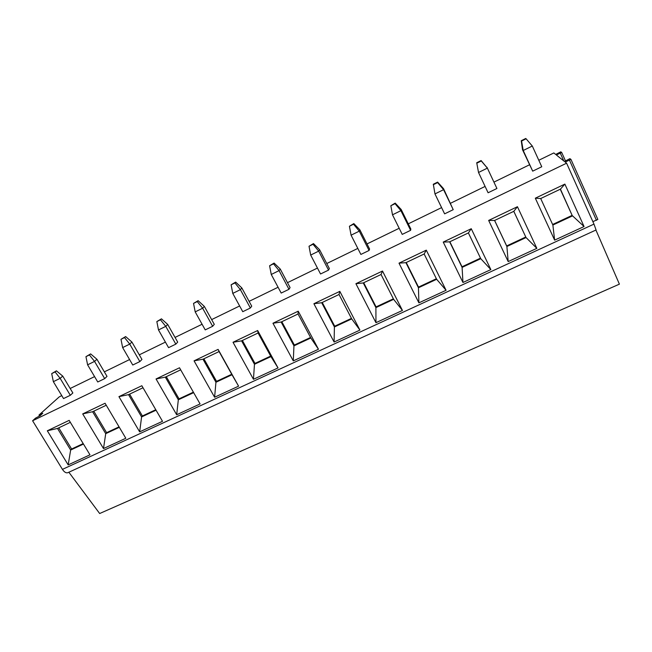 <?xml version="1.0" encoding="UTF-8"?>
<svg xmlns="http://www.w3.org/2000/svg" width="652" height="652" viewBox="0 0 652 652"><rect width="100%" height="100%" fill="white"/><g stroke="black" fill="none" stroke-linecap="round" stroke-linejoin="round"><path stroke-width="0.98" d="M61.753 395.609L59.218 396.897L39.047 414.982L42.755 413.262L40.179 415.683L35.518 418.144L32.6 420.76L62.437 469.383C64.32 472.187 66.154 473.279 67.93 472.659L596.075 229.969L593.98 224.109L566.596 163.196L565.202 162.071L570.956 159.414L569.905 158.656L564.436 161.46L556.36 154.972L561.69 152.47L560.785 151.818L555.691 154.434L553.841 152.943L538.797 160.27M68.859 472.227L99.666 513.523L619.4 284.15L595.92 230.042M70.18 388.494L94.573 376.611M104.344 371.86L129.585 359.562M139.292 354.835L165.412 342.113M175.054 337.418L202.087 324.256M211.647 319.602L239.626 305.975M249.113 301.354L278.078 287.247M287.467 282.675L317.459 268.07M326.758 263.538L357.818 248.412M367.011 243.929L399.187 228.265M408.266 223.84L441.6 207.613M450.565 203.245L485.104 186.423M493.939 182.12L529.44 164.826M32.6 420.76L566.596 163.196M526.107 138.794L532.301 146.024L541.755 166.757L532.692 171.15L522.529 149.756L521.233 140.71L525.748 138.477L526.107 138.794L521.576 141.044L521.233 140.71M486.971 167.262L496.922 188.493L488.095 192.772L478.527 172.478L476.718 162.747L481.119 160.571L487.378 168.126L478.527 172.478L476.718 162.747M443.531 188.648L453.221 209.675L444.615 213.848L434.966 193.913L433.327 184.231L437.614 182.112L443.531 188.648L443.588 189.675L434.966 193.913M401.184 209.496L410.825 229.007L410.621 230.327L402.227 234.394L392.496 214.81L390.841 205.747L395.202 203.106L401.184 209.496L400.907 210.669L392.496 214.81M359.871 229.838L369.586 249.007L369.073 250.466L360.882 254.435L351.086 235.185L349.423 226.252L353.84 223.587L359.871 229.838L359.285 231.15L351.086 235.185M319.57 249.675L329.35 268.526L328.535 270.115L320.548 273.987L310.678 255.062L309.024 246.252L313.482 243.571L319.57 249.675L318.681 251.126L310.678 255.062M280.238 269.04L290.075 287.581L288.983 289.292L281.183 293.066L271.256 274.468L269.594 265.763L274.101 263.066L280.238 269.04L279.064 270.621L271.256 274.468M241.835 287.948L251.729 306.179L250.368 308.005L242.756 311.697L232.772 293.4L231.11 284.81L235.665 282.096L241.835 287.948L240.392 289.651L232.772 293.4M204.337 306.407L214.28 324.346L212.658 326.285L205.225 329.888L195.192 311.884L193.538 303.408L198.126 300.686L204.337 306.407L202.633 308.225L195.192 311.884M167.711 324.443L177.694 342.096L175.828 344.134L168.566 347.655L158.493 329.945L156.839 321.575L161.46 318.836L167.711 324.443L165.763 326.367L158.493 329.945M131.924 342.064L141.949 359.439L139.854 361.583L132.755 365.022L122.641 347.581L120.987 339.325L125.64 336.571L131.924 342.064L129.74 344.085L122.641 347.581M96.944 359.276L107.01 376.383L104.687 378.625L97.751 381.982L87.604 364.827L85.95 356.66L90.636 353.906L96.944 359.276L94.548 361.404L87.604 364.827M62.755 376.114L72.853 392.96L70.318 395.283L63.537 398.576L53.358 381.673L51.704 373.612L56.422 370.841L62.755 376.114L60.139 378.331L53.358 381.673M584.062 226.529L554.632 240.123L535.308 198.192L564.876 184.1L584.062 226.529L572.554 215.861L552.88 225.046L554.632 240.123M536.841 248.347L508.185 261.582L488.658 220.425L517.435 206.708L536.841 248.347L526.058 237.556L506.889 246.497L506.677 245.926L525.781 237.01L513.784 211.338M490.858 269.594L462.961 282.487L443.238 242.071L471.257 228.722L490.858 269.594L480.768 258.689L462.097 267.401L462.015 266.774L480.508 258.143M446.082 290.279L418.894 302.846L399.008 263.155L426.294 250.148L446.082 290.279L436.644 279.276L418.445 287.768L418.502 287.092L436.384 278.746M402.447 310.442L375.951 322.683L355.91 283.702L382.496 271.028L402.447 310.442L393.637 299.341L375.902 307.614L376.082 306.888L393.376 298.82M359.92 330.091L334.093 342.023L313.905 303.718L339.822 291.362L359.92 330.091L351.713 318.901L334.411 326.97L334.712 326.196L351.444 318.388M318.461 349.244L293.278 360.882L272.96 323.237L298.225 311.191L318.461 349.244L310.825 337.98L293.954 345.853L294.354 345.038L310.556 337.475M278.029 367.932L253.457 379.285L233.025 342.267L257.662 330.523L278.029 367.932L270.939 356.595L254.467 364.272L254.981 363.417L270.661 356.098M238.583 386.155L214.606 397.231L194.06 360.841L218.102 349.382L238.583 386.155L232.006 374.753L215.942 382.251L216.554 381.347L231.737 374.264M200.082 403.938L176.684 414.753L156.048 378.959L179.512 367.777L200.082 403.938M162.511 421.306L139.658 431.86L118.941 396.644L141.843 385.731L162.511 421.306M125.82 438.258L103.497 448.568L82.706 413.914L105.07 403.254L125.82 438.258M89.976 454.819L68.175 464.892L47.319 430.785L69.161 420.369L89.976 454.819M592.88 221.647L597.851 219.431L570.973 159.438M552.619 224.484L572.138 215.372L560.264 189.219M564.876 184.1L560.435 189.145L572.138 215.372M535.308 198.192L540.695 198.534L552.88 225.046M560.435 189.145L540.695 198.534M508.185 261.582L506.889 246.497L494.583 220.474L513.8 211.329L525.781 237.01M494.623 220.457L506.677 245.926M488.658 220.425L494.583 220.474M517.435 206.708L513.8 211.329M462.961 282.487L462.097 267.401L449.668 241.843L468.389 232.935L480.768 258.689M449.856 241.753L462.015 266.774M443.238 242.071L449.668 241.843M471.257 228.722L468.389 232.935M418.894 302.846L418.445 287.768L405.911 262.666L424.15 253.987L436.644 279.276M406.229 262.512L418.502 287.092M399.008 263.155L405.911 262.666M426.294 250.148L424.15 253.987M375.951 322.683L375.902 307.614L363.262 282.952L381.045 274.492L393.637 299.341M363.71 282.74L376.082 306.888M355.91 283.702L363.262 282.952M382.496 271.028L381.045 274.492M334.093 342.023L334.411 326.97L321.689 302.732L339.024 294.492L351.713 318.901M322.251 302.471L334.712 326.196M313.905 303.718L321.689 302.732M339.822 291.362L339.024 294.492M293.278 360.882L293.954 345.853L281.142 322.031L298.054 313.987L310.825 337.98M281.819 321.705L294.354 345.038M272.96 323.237L281.142 322.031M298.225 311.191L298.054 313.987M253.457 379.285L254.467 364.272L241.59 340.849L258.086 333.001L270.939 356.595M242.381 340.474L254.981 363.417M233.025 342.267L241.59 340.849M257.662 330.523L258.086 333.001M214.606 397.231L215.942 382.251L202.992 359.211L219.088 351.55L232.006 374.753M203.88 358.787L216.554 381.347M194.06 360.841L202.992 359.211M218.102 349.382L219.088 351.55M193.66 392.651L178.322 399.798L179.031 398.861L193.383 392.162M176.684 414.753L178.322 399.798L165.315 377.133L180.677 369.831M166.301 376.669L179.031 398.861M156.048 378.959L165.315 377.133M156.056 410.19L141.59 416.938L142.397 415.968L155.779 409.717M139.658 431.86L141.59 416.938L128.534 394.639L143.016 387.753M129.609 394.126L142.397 415.968M118.941 396.644L128.534 394.639M119.332 427.321L105.714 433.678L106.602 432.675L119.063 426.856M103.497 448.568L105.714 433.678L92.608 411.73L106.243 405.242M93.774 411.176L106.602 432.675M82.706 413.914L92.608 411.73M83.48 444.053L70.652 450.035L71.622 449L83.195 443.596M68.175 464.892L70.652 450.035L57.506 428.437L70.343 422.325M58.753 427.834L71.622 449M47.319 430.785L57.506 428.437M532.301 146.024L523.222 150.49L532.692 171.15M522.529 149.756L523.222 150.49L521.576 141.044M496.922 188.493L487.378 168.126L481.298 160.979L476.873 163.163M481.298 160.979L481.119 160.571M453.221 209.675L443.588 189.675L437.622 182.593L433.311 184.728M437.622 182.593L437.614 182.112M410.621 230.327L400.907 210.669L395.039 203.668L390.841 205.747M395.039 203.668L395.202 203.106M369.073 250.466L359.285 231.15L353.523 224.223L349.423 226.252M353.523 224.223L353.84 223.587M328.535 270.115L318.681 251.126L313.017 244.272L309.024 246.252M313.017 244.272L313.482 243.571M288.983 289.292L279.064 270.621L273.498 263.832L269.594 265.763M273.498 263.832L274.101 263.066M250.368 308.005L240.392 289.651L234.916 282.927L231.11 284.81M234.916 282.927L235.665 282.096M212.658 326.285L202.633 308.225L197.254 301.574L193.538 303.408M197.254 301.574L198.126 300.686M175.828 344.134L165.763 326.367L160.465 319.782L156.839 321.575M160.465 319.782L161.46 318.836M139.854 361.583L129.74 344.085L124.532 337.565L120.987 339.325M124.532 337.565L125.64 336.571M104.687 378.625L94.548 361.404L89.414 354.949L85.95 356.66M89.414 354.949L90.636 353.906M70.318 395.283L60.139 378.331L55.094 371.933L51.704 373.612M55.094 371.933L56.422 370.841M40.334 415.544L39.862 414.762M62.437 469.383L593.98 224.109M560.345 153.293L563.784 160.93M561.706 152.495L565.471 160.873M569.522 160.302L596.458 220.352M39.568 416.123L38.973 415.145"/></g></svg>
